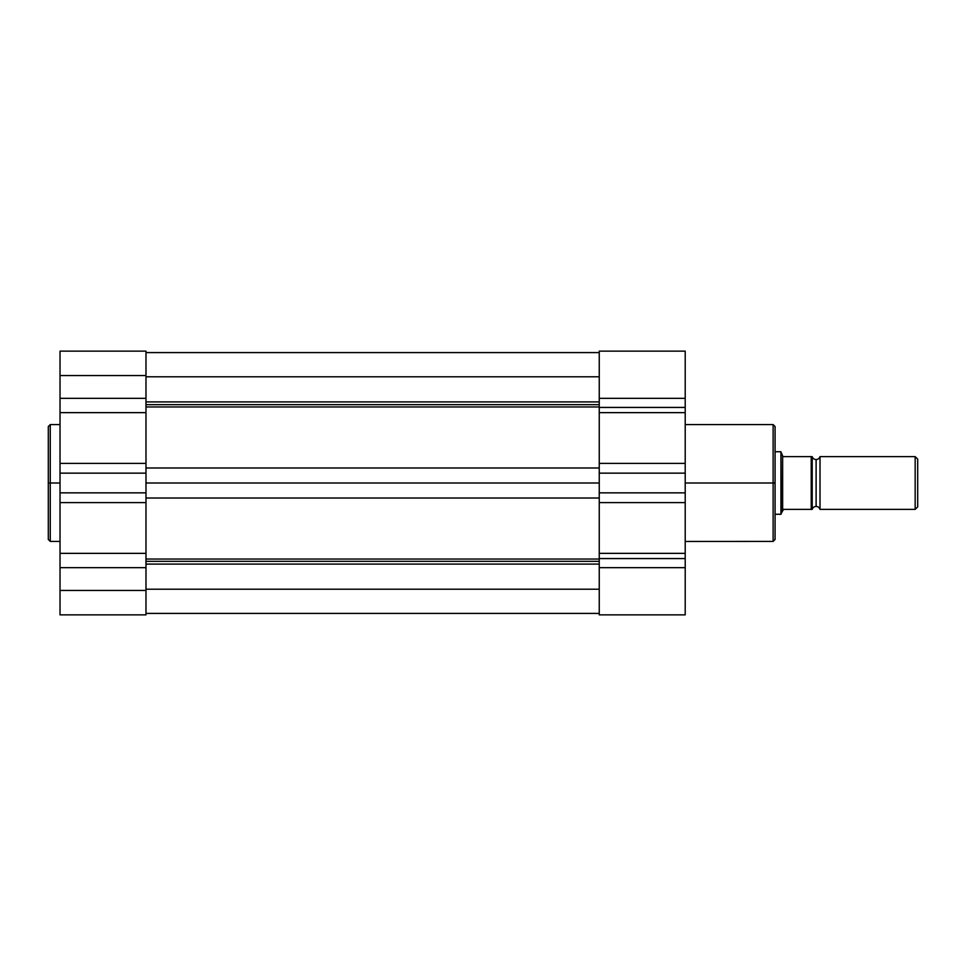 <?xml version="1.0" encoding="UTF-8"?>
<svg xmlns="http://www.w3.org/2000/svg" width="966" height="966" viewBox="0 0 966 966"><rect width="100%" height="100%" fill="white"/><g stroke="black" fill="none" stroke-linecap="round" stroke-linejoin="round"><path stroke-width="1.45" d="M50.256 541.419L48.3 539.463L48.3 483L48.3 539.463L48.3 483L50.256 483L50.256 541.419L50.256 424.581L48.3 426.537L48.3 483L48.3 426.537L48.3 483L50.256 483L50.256 424.581L50.256 483L60.025 483L50.256 483L50.256 541.419L60.025 541.419L60.025 614.871L145.987 614.871L145.987 590.455L60.025 590.455L60.025 614.871L145.987 614.871L145.987 375.545L60.025 375.545L60.025 398.318L145.987 398.318L145.987 351.213M60.025 351.213L60.025 541.467M60.025 473.147L145.987 473.147L145.987 492.853L60.025 492.853L60.025 473.147L145.987 473.147L145.987 412.639L60.025 412.639L60.025 463.39L145.987 463.39L60.025 463.39L60.025 473.147M60.025 351.129L60.025 375.545L145.987 375.545L145.987 351.129L60.025 351.129M145.987 412.639L60.025 412.639L60.025 398.318L145.987 398.318L145.987 412.639M145.987 502.61L60.025 502.61L60.025 553.361L145.987 553.361L145.987 502.61L60.025 502.61L60.025 492.853L145.987 492.853L145.987 502.61M145.987 567.682L60.025 567.682L60.025 553.361L145.987 553.361L145.987 567.682L60.025 567.682L60.025 590.455L145.987 590.455L145.987 567.682M599.246 404.669L145.987 404.669L599.246 404.669M145.987 401.904L599.246 401.904L145.987 401.904M599.246 561.331L145.987 561.331L599.246 561.331M145.987 559.036L599.246 559.036L145.987 559.036M599.246 589.2L145.987 589.2L599.246 589.2M145.987 564.096L599.246 564.096L145.987 564.096M599.246 498.021L145.987 498.021L599.246 498.021M145.987 483L599.246 483L145.987 483M145.987 467.979L599.246 467.979L145.987 467.979M599.246 406.964L145.987 406.964L599.246 406.964M145.987 376.8L599.246 376.8L145.987 376.8M599.246 351.213L599.246 614.871L685.208 614.871L685.208 553.361L685.208 558.565L599.246 558.565L599.246 553.361L685.208 553.361L685.208 541.467L773.126 541.419L773.126 483L685.208 483L773.126 483L773.126 424.581L773.126 483L775.082 483L775.082 426.537L775.082 483L775.082 426.537L773.126 424.581L685.208 424.581L685.208 407.435L599.246 407.435L599.246 398.318L685.208 398.318L685.208 407.435L685.208 351.213M773.126 541.419L775.082 539.463L775.082 483L773.126 483L773.126 424.581M685.208 541.467L685.208 424.533M685.208 614.871L599.246 614.871L599.246 558.565L685.208 558.565L685.208 567.682L599.246 567.682L685.208 567.682L685.208 614.871M599.246 473.147L599.246 492.853L685.208 492.853L685.208 473.147L599.246 473.147L599.246 463.39L685.208 463.39L685.208 412.639L599.246 412.639L599.246 463.39L685.208 463.39L685.208 473.147L599.246 473.147M599.246 407.435L685.208 407.435L685.208 412.639L599.246 412.639L599.246 407.435M685.208 398.318L685.208 351.129L599.246 351.129L599.246 398.318L685.208 398.318M685.208 502.61L599.246 502.61L599.246 553.361L685.208 553.361L685.208 492.853L599.246 492.853L599.246 502.61L685.208 502.61M775.082 483L775.082 539.463L775.082 483M773.126 483L773.126 541.419L773.126 483M820.013 456.628A4.069 4.069 0 0 1 816.113 459.55A4.069 4.069 0 0 0 820.013 456.628L820.013 509.372A4.069 4.069 0 0 0 816.113 506.45A4.069 4.069 0 0 1 820.013 509.372L915.164 509.372L820.013 509.372L820.013 456.628L915.164 456.628L917.7 459.164L915.164 456.628L915.164 509.372L917.7 506.836L915.164 509.372L915.164 456.628L820.013 456.628M781.373 513.2L780.939 451.738L775.082 451.738L780.939 451.738L780.939 514.262L775.082 514.262L780.939 514.262L782.641 510.084L782.641 455.916L782.641 510.084L781.373 513.2L783.474 509.372L812.201 509.372A4.069 4.069 0 0 1 816.113 506.45L816.113 459.55L816.113 506.45A4.069 4.069 0 0 0 812.201 509.372L812.201 456.628A4.069 4.069 0 0 0 816.113 459.55A4.069 4.069 0 0 1 812.201 456.628L812.152 456.628M781.373 452.8L782.641 455.916L781.373 452.8M782.895 456.532L782.641 455.916L782.895 456.532M782.641 510.084L783.474 509.372L811.223 509.372L811.223 456.628L783.474 456.628L811.404 456.628M917.7 506.836L917.7 459.164L917.7 506.836M812.189 509.372L811.512 509.372L812.201 509.372L812.201 456.628M811.512 509.372L811.742 456.628M50.256 424.581L60.025 424.581M145.987 613.41L599.246 613.41M145.987 352.59L599.246 352.59"/></g></svg>
